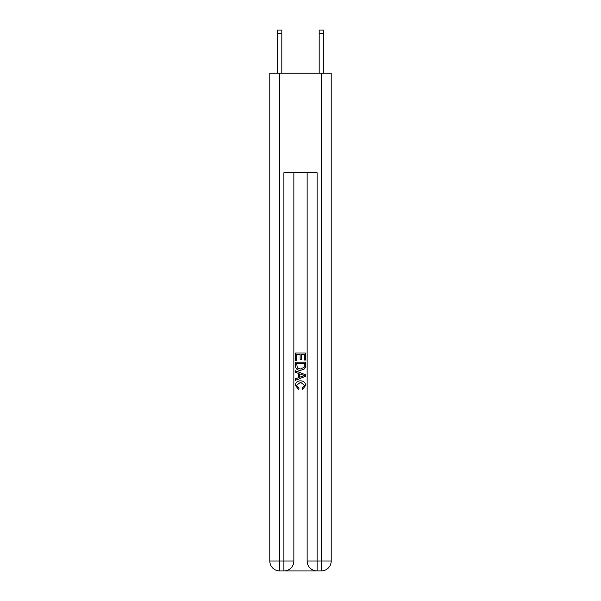 <?xml version="1.0" encoding="UTF-8"?>
<svg xmlns="http://www.w3.org/2000/svg" width="601" height="601" viewBox="0 0 601 601"><rect width="100%" height="100%" fill="white"/><g stroke="black" fill="none" stroke-linecap="round" stroke-linejoin="round"><path stroke-width="0.9" d="M319.169 73.187L319.169 30.05L323.315 30.05L323.315 73.187M319.169 30.05L323.315 30.05L319.169 30.05M284.656 570.95L316.344 570.95M279.758 73.187L279.758 560.996L269.804 560.996L269.804 73.187L331.196 73.187L331.196 560.996L321.242 560.996L321.242 73.187M307.134 172.742L307.134 560.996A9.954 9.954 0 0 0 317.095 570.95L317.095 560.996L307.134 560.996A9.954 9.954 0 0 0 317.095 570.95L321.242 570.95L321.242 560.996L317.095 560.996L317.095 172.742L283.905 172.742L283.905 560.996L279.758 560.996L279.758 570.95L283.905 570.95A9.954 9.954 0 0 0 293.866 560.996L283.905 560.996L283.905 570.95A9.954 9.954 0 0 0 293.866 560.996L293.866 172.742M321.242 570.95A9.954 9.954 0 0 0 331.196 560.996A9.954 9.954 0 0 1 321.242 570.95M269.804 560.996A9.954 9.954 0 0 0 279.758 570.95A9.954 9.954 0 0 1 269.804 560.996M295.519 360.292L295.519 353.02L305.481 353.02L305.481 360.037L304.331 360.037L304.331 354.425L301.266 354.425L301.266 359.653L300.117 359.653L300.117 354.425L296.669 354.425L296.669 360.292L295.519 360.292M295.519 365.776L295.519 362.208L305.481 362.208L305.331 367.376L304.624 368.819L300.553 370.381C297.367 370.389 295.692 368.856 295.519 365.776M296.669 363.613L297.375 368.015L300.575 368.976L304.121 367.279L304.331 363.613L296.669 363.613M295.519 372.289L295.519 370.802L305.481 374.754L305.481 376.339L295.519 380.29L295.519 378.803L298.584 377.668L298.584 373.424L295.519 372.289M302.491 374.866L299.734 373.845L299.734 377.248L304.331 375.55L302.491 374.866M296.541 385.324L299.035 388.118L298.712 389.523L295.392 385.459C295.662 382.401 297.39 380.861 300.575 380.846C303.633 380.906 305.308 382.439 305.608 385.429L302.709 389.268L302.408 387.863L304.459 385.361L300.583 382.251L296.541 385.324M281.831 73.187L281.831 33.371L277.685 33.371L277.685 30.05L281.831 30.05L281.831 33.371M277.685 73.187L277.685 33.371M319.169 33.371L323.315 33.371"/></g></svg>
